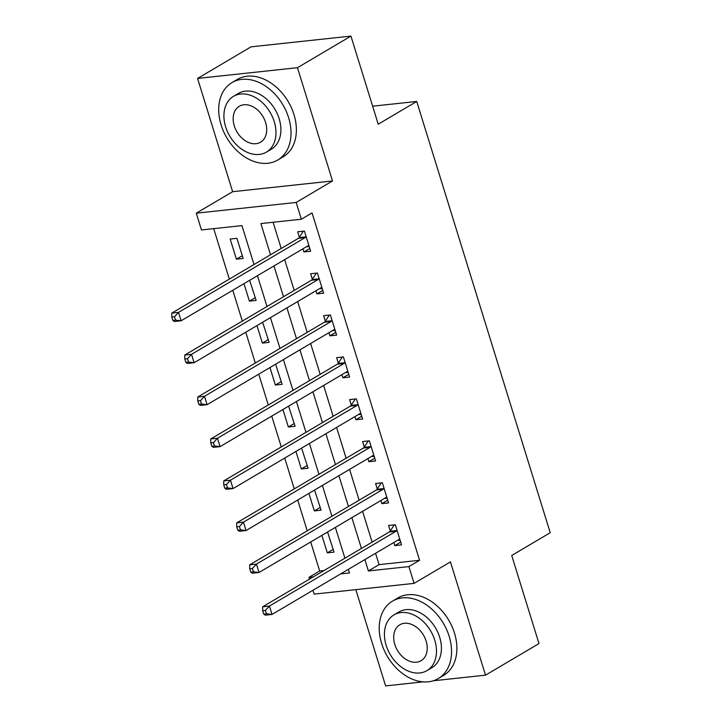 <?xml version="1.0" encoding="UTF-8"?>
<svg xmlns="http://www.w3.org/2000/svg" width="722" height="722" viewBox="0 0 722 722"><rect width="100%" height="100%" fill="white"/><g stroke="black" fill="none" stroke-linecap="round" stroke-linejoin="round"><path stroke-width="1.08" d="M254.009 264.532L241.96 225.616L201.456 229.966L196.267 213.18L296.155 202.449L301.354 219.226L260.859 223.576L270.515 254.785M232.637 191.7L332.526 180.96L297.464 67.697L350.946 36.1L251.048 46.84L197.566 78.427L232.637 191.7L196.267 213.18M355.82 589.639L385.611 685.9L423.101 681.875M375.566 553.278L379.077 564.631L419.581 560.281L408.887 566.599L414.076 583.376L314.178 594.116L312.987 590.244M309.539 579.098L308.989 577.329L313.321 576.869M310.695 541.978L319.684 571.012L308.989 577.329M213.703 228.648L229.325 279.116M232.782 290.262L242.312 321.064M245.76 332.21L255.299 363.022M258.747 374.167L268.286 404.97M271.734 416.116L281.273 446.927M284.721 458.073L294.26 488.875M297.708 500.021L307.247 530.832M297.464 67.697L197.566 78.427M433.326 680.774L485.509 675.16L450.447 561.896L414.076 583.376M350.946 36.1L378.22 124.202L416.729 101.45L550.227 532.728L511.717 555.471L538.991 643.573L485.509 675.16M319.684 571.012L324.016 570.542M321.895 535.363L327.31 552.853L334.06 552.131L327.553 532.024M308.908 493.406L314.332 510.896L321.073 510.174L314.566 490.067M295.93 451.458L301.345 468.948L308.086 468.226L301.579 448.118M282.943 409.5L288.358 426.991L295.099 426.269L288.592 406.161M269.956 367.552L275.371 385.043L282.122 384.321L275.605 364.213M256.969 325.595L262.384 343.094L269.135 342.363L262.618 322.256M243.982 283.647L249.397 301.137L256.148 300.415L249.632 280.307M243.161 258.458L236.924 238.323L230.174 239.045L236.41 259.189L243.161 258.458M419.581 560.281L312.048 212.909L301.354 219.226M273.106 222.268L281.21 248.467M284.667 259.613L294.197 290.415M297.654 301.561L307.184 332.373M310.631 343.519L320.171 374.321M323.618 385.467L333.158 416.278M336.605 427.424L346.145 458.226M349.592 469.372L359.132 500.184M362.579 511.329L372.119 542.132M393.842 542.484L394.808 545.597L401.558 544.875L395.322 524.741L388.58 525.463L390.268 530.923M380.855 500.526L381.821 503.649L388.571 502.918L382.344 482.783L375.593 483.505L377.281 488.965M367.877 458.578L368.834 461.692L375.584 460.97L369.357 440.835L362.606 441.557L364.294 447.017M354.89 416.63L355.847 419.744L362.597 419.013L356.37 398.878L349.619 399.609L351.307 405.06M341.903 374.673L342.869 377.786L349.61 377.065L343.383 356.93L336.632 357.652L338.32 363.112M328.916 332.725L329.882 335.838L336.623 335.107L330.396 314.972L323.646 315.704L325.333 321.164M315.929 290.767L316.895 293.881L323.646 293.159L317.409 273.024L310.659 273.746L312.346 279.206M302.942 248.819L303.908 251.933L310.659 251.211L304.422 231.067L297.672 231.798L299.359 237.258M416.729 101.45L372.642 106.188M332.526 180.96L296.155 202.449M340.603 573.936L349.484 572.979L348.365 569.351M344.908 558.205L335.378 527.394M331.921 516.248L322.391 485.446M318.934 474.3L309.404 443.498M305.957 432.343L296.417 401.54M292.97 390.394L283.43 359.592M279.983 348.437L270.443 317.635M266.996 306.489L257.456 275.687M364.872 559.595L368.382 570.949L408.887 566.599M273.963 265.931L283.502 296.733M286.95 307.888L296.489 338.69M299.937 349.836L309.476 380.638M312.924 391.793L322.463 422.596M325.911 433.742L335.45 464.544M338.898 475.69L348.437 506.501M351.885 517.647L361.424 548.449M379.077 564.631L368.382 570.949M400.71 542.114L394.808 545.597M333.212 549.37L327.31 552.853M242.303 255.705L236.41 259.189M255.29 297.654L249.397 301.137M268.277 339.611L262.384 343.094M281.264 381.559L275.371 385.043M294.251 423.516L288.358 426.991M307.238 465.464L301.345 468.948M320.225 507.422L314.332 510.896M387.723 500.166L381.821 503.649M374.736 458.208L368.834 461.692M361.749 416.26L355.847 419.744M348.762 374.303L342.869 377.786M335.775 332.355L329.882 335.838M322.788 290.397L316.895 293.881M309.801 248.449L303.908 251.933M396.071 531.239L389.329 531.97L262.682 606.778L269.432 606.056L396.071 531.239A3.601 2.365 83.9 0 0 396.802 530.526L397.019 530.201M265.398 610.433L269.432 606.056L272.023 614.44L265.272 615.171L263.738 614.079L266.436 613.79L265.398 610.433L262.7 610.722L263.738 614.079M399.871 539.415L399.546 539.406A3.601 2.365 83.9 0 0 399.329 539.415A3.601 2.365 83.9 0 0 398.67 539.632L272.023 614.44L266.436 613.79M389.329 531.97A3.601 2.365 83.9 0 0 390.051 531.257L394.266 524.849M400.168 540.381L397.56 540.291M262.682 606.778L262.7 610.722M383.084 489.29L376.342 490.012L249.695 564.83L256.445 564.099L383.084 489.29A3.601 2.365 83.9 0 0 383.815 488.577L384.032 488.243M252.411 568.476L256.445 564.099L259.036 572.492L252.285 573.214L250.751 572.122L253.449 571.833L252.411 568.476L249.713 568.765L250.751 572.122M386.884 497.458L386.559 497.449A3.601 2.365 83.9 0 0 386.342 497.458A3.601 2.365 83.9 0 0 385.683 497.684L259.036 572.492L253.449 571.833M376.342 490.012A3.601 2.365 83.9 0 0 377.065 489.299L381.279 482.901M387.182 498.424L384.573 498.333M249.695 564.83L249.713 568.765M370.106 447.333L363.356 448.064L236.708 522.872L243.458 522.15L370.106 447.333A3.601 2.365 83.9 0 0 370.828 446.62L371.045 446.295M239.424 526.528L243.458 522.15L246.049 530.535L239.307 531.266L237.764 530.174L240.471 529.885L239.424 526.528L236.726 526.816L237.764 530.174M373.897 455.51L373.572 455.501A3.601 2.365 83.9 0 0 373.355 455.51A3.601 2.365 83.9 0 0 372.696 455.726L246.049 530.535L240.471 529.885M363.356 448.064A3.601 2.365 83.9 0 0 364.078 447.351L368.292 440.943M374.195 456.475L371.586 456.385M236.708 522.872L236.726 526.816M357.119 405.385L350.369 406.107L223.721 480.924L230.471 480.193L357.119 405.385A3.601 2.365 83.9 0 0 357.841 404.672L358.058 404.338M226.437 484.57L230.471 480.193L233.062 488.586L226.32 489.308L224.777 488.216L227.484 487.928L226.437 484.57L223.739 484.868L224.777 488.216M360.91 413.553L360.585 413.544A3.601 2.365 83.9 0 0 360.368 413.553A3.601 2.365 83.9 0 0 359.709 413.778L233.062 488.586L227.484 487.928M350.369 406.107A3.601 2.365 83.9 0 0 351.091 405.394L355.305 398.995M361.208 414.518L358.599 414.437M223.721 480.924L223.739 484.868M344.132 363.428L337.382 364.159L210.734 438.967L217.484 438.245L344.132 363.428A3.601 2.365 83.9 0 0 344.854 362.715L345.071 362.39M213.459 442.622L217.484 438.245L220.084 446.638L213.333 447.36L211.799 446.268L214.497 445.979L213.459 442.622L210.752 442.911L211.799 446.268M347.923 371.604L347.598 371.595A3.601 2.365 83.9 0 0 347.381 371.604A3.601 2.365 83.9 0 0 346.722 371.821L220.084 446.638L214.497 445.979M337.382 364.159A3.601 2.365 83.9 0 0 338.104 363.446L342.318 357.038M348.221 372.57L345.612 372.48M210.734 438.967L210.752 442.911M381.631 643.482A44.972 32.526 -120.6 0 0 438.254 678.581A44.972 32.526 -120.6 0 0 449.129 636.226A44.972 32.526 -120.6 0 0 392.506 601.128A44.972 32.526 -120.6 0 0 381.631 643.482M438.254 678.581L443.597 675.422A44.972 32.526 -120.6 0 0 454.472 633.068A44.972 32.526 -120.6 0 0 397.849 597.969L392.506 601.128M393.986 614.882L398.905 611.976A32.382 23.42 59.4 0 1 439.68 637.246A32.382 23.42 59.4 0 1 431.846 667.733L426.928 670.639A32.382 23.42 -120.6 0 0 434.752 640.152A32.382 23.42 -120.6 0 0 393.986 614.882A32.382 23.42 -120.6 0 0 386.162 645.369A32.382 23.42 -120.6 0 0 426.928 670.639M426.115 641.082A20.866 15.09 -120.6 0 0 399.844 624.792A20.866 15.09 -120.6 0 0 394.799 644.439A20.866 15.09 -120.6 0 0 421.07 660.729A20.866 15.09 -120.6 0 0 426.115 641.082M221.112 124.951A44.972 32.526 -120.6 0 0 277.735 160.04A44.972 32.526 -120.6 0 0 288.61 117.695A44.972 32.526 -120.6 0 0 231.988 82.597A44.972 32.526 -120.6 0 0 221.112 124.951M277.735 160.04L283.087 156.882A44.972 32.526 -120.6 0 0 293.962 114.536A44.972 32.526 -120.6 0 0 237.339 79.438L231.988 82.597M233.477 96.351L238.395 93.445A32.382 23.42 59.4 0 1 279.161 118.706A32.382 23.42 59.4 0 1 271.337 149.201L266.418 152.107A32.382 23.42 -120.6 0 0 274.243 121.621A32.382 23.42 -120.6 0 0 233.477 96.351A32.382 23.42 -120.6 0 0 225.643 126.837A32.382 23.42 -120.6 0 0 266.418 152.107M265.606 122.541A20.866 15.09 -120.6 0 0 239.334 106.26A20.866 15.09 -120.6 0 0 234.289 125.908A20.866 15.09 -120.6 0 0 260.561 142.198A20.866 15.09 -120.6 0 0 265.606 122.541M331.145 321.48L324.395 322.202L197.747 397.019L204.497 396.288L331.145 321.48A3.601 2.365 83.9 0 0 331.867 320.767L332.084 320.433M200.472 400.665L204.497 396.288L207.097 404.681L200.346 405.403L198.812 404.311L201.51 404.022L200.472 400.665L197.765 400.963L198.812 404.311M334.936 329.656L334.611 329.638A3.601 2.365 83.9 0 0 334.394 329.647A3.601 2.365 83.9 0 0 333.735 329.873L207.097 404.681L201.51 404.022M324.395 322.202A3.601 2.365 83.9 0 0 325.117 321.489L329.331 315.09M335.234 330.613L332.625 330.532M197.747 397.019L197.765 400.963M318.158 279.531L311.408 280.253L184.76 355.062L191.51 354.34L318.158 279.531A3.601 2.365 83.9 0 0 318.88 278.809L319.097 278.484M187.485 358.717L191.51 354.34L194.11 362.733L187.359 363.455L185.825 362.363L188.523 362.074L187.485 358.717L184.787 359.005L185.825 362.363M321.949 287.699L321.624 287.69A3.601 2.365 83.9 0 0 321.407 287.699A3.601 2.365 83.9 0 0 320.758 287.916L194.11 362.733L188.523 362.074M311.408 280.253A3.601 2.365 83.9 0 0 312.13 279.54L316.344 273.133M322.247 288.665L319.638 288.574M184.76 355.062L184.787 359.005M305.171 237.574L298.421 238.296L171.773 313.113L178.524 312.382L305.171 237.574A3.601 2.365 83.9 0 0 305.893 236.861L306.11 236.527M174.498 316.759L178.524 312.382L181.123 320.776L174.372 321.498L172.838 320.415L175.536 320.117L174.498 316.759L171.8 317.057L172.838 320.415M308.962 245.751L308.637 245.733A3.601 2.365 83.9 0 0 308.42 245.742A3.601 2.365 83.9 0 0 307.771 245.967L181.123 320.776L175.536 320.117M298.421 238.296A3.601 2.365 83.9 0 0 299.143 237.583L303.357 231.184M309.26 246.707L306.651 246.626M171.773 313.113L171.8 317.057M396.802 530.526L390.051 531.257M383.815 488.577L377.065 489.299M370.828 446.62L364.078 447.351M357.841 404.672L351.091 405.394M344.854 362.715L338.104 363.446M331.867 320.767L325.117 321.489M318.88 278.809L312.13 279.54M305.893 236.861L299.143 237.583"/></g></svg>
